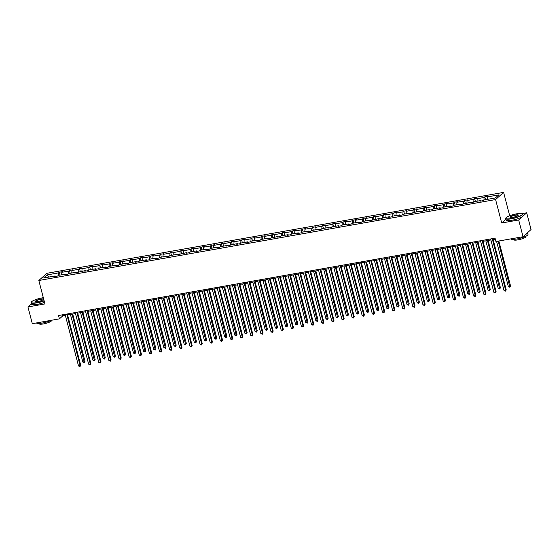 <?xml version="1.0" encoding="UTF-8"?>
<svg xmlns="http://www.w3.org/2000/svg" width="559" height="559" viewBox="0 0 559 559"><rect width="100%" height="100%" fill="white"/><g stroke="black" fill="none" stroke-linecap="round" stroke-linejoin="round"><path stroke-width="0.84" d="M503.603 192.387L46.837 273.309L38.83 280.492L495.595 199.563L503.603 192.387L509.689 215.739M505.825 219.296L501.696 222.992L518.682 219.987L526.69 212.804L522.071 213.622M526.69 212.804L531.05 229.539L523.042 236.723L518.682 219.987M31.444 303.796L27.95 306.933L32.31 323.668L59.422 318.861L62.853 315.786L65.333 315.346M58.422 275.37L58.541 272.89L59.268 272.24L60.009 275.084M48.794 277.075L47.047 274.923L58.541 272.89M61.665 274.79L61.79 272.31L62.51 271.66L59.268 272.24M61.79 272.31L68.673 271.094L69.4 270.444L70.141 273.295M71.797 273.002L71.922 270.514L72.642 269.864L69.4 270.444M71.922 270.514L78.805 269.298L79.532 268.648L80.272 271.499M81.928 271.206L82.054 268.718L82.774 268.068L79.532 268.648M82.054 268.718L88.937 267.502L89.664 266.853L90.404 269.704M92.06 269.41L92.179 266.929L92.906 266.28L89.664 266.853M92.179 266.929L99.069 265.707L99.788 265.057L100.536 267.908M102.192 267.614L102.311 265.134L103.038 264.484L99.788 265.057M102.311 265.134L109.201 263.911L109.92 263.261L110.668 266.112M112.324 265.818L112.443 263.338L113.17 262.688L109.92 263.261M112.443 263.338L119.333 262.115L120.052 261.465L120.8 264.316M122.456 264.023L122.575 261.542L123.301 260.892L120.052 261.465M122.575 261.542L129.464 260.319L130.184 259.669L130.932 262.52M132.588 262.227L132.707 259.746L133.433 259.096L130.184 259.669M132.707 259.746L139.596 258.524L140.316 257.874L141.064 260.725M142.72 260.431L142.838 257.951L143.565 257.301L140.316 257.874M142.838 257.951L149.721 256.735L150.448 256.085L151.196 258.929M152.852 258.635L152.97 256.155L153.697 255.505L150.448 256.085M152.97 256.155L159.853 254.939L160.58 254.289L161.32 257.14M162.983 256.847L163.102 254.359L163.829 253.709L160.58 254.289M163.102 254.359L169.985 253.143L170.712 252.493L171.452 255.344M173.115 255.051L173.234 252.563L173.961 251.913L170.712 252.493M173.234 252.563L180.117 251.347L180.843 250.698L181.584 253.548M183.247 253.255L183.366 250.774L184.093 250.125L180.843 250.698M183.366 250.774L190.249 249.552L190.975 248.902L191.716 251.753M193.379 251.459L193.498 248.979L194.225 248.329L190.975 248.902M193.498 248.979L200.381 247.756L201.107 247.106L201.848 249.957M203.511 249.663L203.63 247.183L204.356 246.533L201.107 247.106M203.63 247.183L210.512 245.96L211.239 245.31L211.98 248.161M213.643 247.868L213.762 245.387L214.488 244.737L211.239 245.31M213.762 245.387L220.644 244.164L221.371 243.514L222.112 246.365M223.775 246.072L223.893 243.591L224.62 242.941L221.371 243.514M223.893 243.591L230.776 242.368L231.503 241.719L232.244 244.569M233.907 244.276L234.025 241.795L234.752 241.146L231.503 241.719M234.025 241.795L240.908 240.58L241.635 239.93L242.375 242.774M244.038 242.48L244.157 240L244.884 239.35L241.635 239.93M244.157 240L251.04 238.784L251.767 238.134L252.507 240.985M254.163 240.684L254.289 238.204L255.016 237.554L251.767 238.134M254.289 238.204L261.172 236.988L261.898 236.338L262.639 239.189M264.295 238.896L264.421 236.408L265.148 235.758L261.898 236.338M264.421 236.408L271.304 235.192L272.03 234.542L272.771 237.393M274.427 237.1L274.553 234.619L275.273 233.969L272.03 234.542M274.553 234.619L281.436 233.396L282.162 232.747L282.903 235.598M284.559 235.304L284.685 232.823L285.404 232.174L282.162 232.747M284.685 232.823L291.567 231.601L292.294 230.951L293.035 233.802M294.691 233.508L294.817 231.028L295.536 230.378L292.294 230.951M294.817 231.028L301.699 229.805L302.426 229.155L303.167 232.006M304.823 231.712L304.948 229.232L305.668 228.582L302.426 229.155M304.948 229.232L311.831 228.009L312.558 227.359L313.299 230.21M314.955 229.917L315.08 227.436L315.8 226.786L312.558 227.359M315.08 227.436L321.963 226.213L322.69 225.563L323.43 228.414M325.086 228.121L325.205 225.64L325.932 224.991L322.69 225.563M325.205 225.64L332.095 224.425L332.815 223.768L333.562 226.619M335.218 226.325L335.337 223.845L336.064 223.195L332.815 223.768M335.337 223.845L342.227 222.629L342.947 221.979L343.694 224.83M345.35 224.529L345.469 222.049L346.196 221.399L342.947 221.979M345.469 222.049L352.359 220.833L353.078 220.183L353.826 223.034M355.482 222.741L355.601 220.253L356.328 219.603L353.078 220.183M355.601 220.253L362.491 219.037L363.21 218.387L363.958 221.238M365.614 220.945L365.733 218.464L366.459 217.807L363.21 218.387M365.733 218.464L372.622 217.241L373.342 216.592L374.09 219.442M375.746 219.149L375.865 216.668L376.591 216.019L373.342 216.592M375.865 216.668L382.747 215.446L383.474 214.796L384.222 217.647M385.878 217.353L385.996 214.873L386.723 214.223L383.474 214.796M385.996 214.873L392.879 213.65L393.606 213L394.347 215.851M396.01 215.557L396.128 213.077L396.855 212.427L393.606 213M396.128 213.077L403.011 211.854L403.738 211.204L404.478 214.055M406.141 213.762L406.26 211.281L406.987 210.631L403.738 211.204M406.26 211.281L413.143 210.058L413.87 209.408L414.61 212.259M416.273 211.966L416.392 209.485L417.119 208.835L413.87 209.408M416.392 209.485L423.275 208.269L424.001 207.613L424.742 210.463M426.405 210.17L426.524 207.689L427.251 207.04L424.001 207.613M426.524 207.689L433.407 206.474L434.133 205.824L434.874 208.668M436.537 208.374L436.656 205.894L437.383 205.244L434.133 205.824M436.656 205.894L443.539 204.678L444.265 204.028L445.006 206.879M446.669 206.585L446.788 204.098L447.514 203.448L444.265 204.028M446.788 204.098L453.67 202.882L454.397 202.232L455.138 205.083M456.801 204.79L456.92 202.302L457.646 201.652L454.397 202.232M456.92 202.302L463.802 201.086L464.529 200.436L465.27 203.287M466.933 202.994L467.051 200.513L467.778 199.863L464.529 200.436M467.051 200.513L473.934 199.29L474.661 198.641L475.402 201.492M477.065 201.198L477.183 198.718L477.91 198.068L474.661 198.641M477.183 198.718L484.066 197.495L484.793 196.845L485.533 199.696M487.189 199.402L487.315 196.922L488.042 196.272L484.793 196.845M487.315 196.922L498.81 194.881L495.386 197.949L483.891 199.989L483.172 200.639L479.922 201.212L480.649 200.562L473.759 201.785L473.04 202.435L469.791 203.008L470.517 202.358L459.659 204.804L460.385 204.154L453.496 205.37L452.776 206.019L449.527 206.599L450.254 205.95L443.371 207.165L442.644 207.815L439.395 208.395L440.122 207.745L433.239 208.961L432.512 209.611L429.263 210.184L429.99 209.534L423.107 210.757L422.38 211.407L419.131 211.98L419.858 211.33L412.975 212.553L412.249 213.203L408.999 213.776L409.726 213.126L402.843 214.349L402.117 214.998L398.867 215.571L399.594 214.922L392.711 216.144L391.985 216.794L388.736 217.367L389.462 216.717L382.58 217.94L381.853 218.59L378.604 219.163L379.33 218.513L368.472 220.959L369.199 220.309L362.316 221.525L361.589 222.175L358.34 222.755L359.067 222.105L352.184 223.321L351.457 223.97L348.208 224.55L348.935 223.9L342.052 225.116L341.325 225.766L338.076 226.339L338.803 225.689L331.92 226.912L331.194 227.562L327.944 228.135L328.671 227.485L321.788 228.708L321.062 229.358L317.819 229.931L318.539 229.281L311.656 230.504L310.93 231.153L307.688 231.726L308.407 231.077L301.525 232.299L300.798 232.949L297.556 233.522L298.275 232.872L291.393 234.095L290.666 234.745L287.424 235.318L288.144 234.668L281.261 235.884L280.534 236.541L277.292 237.114L278.012 236.464L267.16 238.91L267.887 238.26L260.997 239.476L260.277 240.125L257.028 240.705L257.755 240.056L250.865 241.271L250.146 241.921L246.896 242.501L247.623 241.844L240.733 243.067L240.014 243.717L236.764 244.29L237.491 243.64L230.601 244.863L229.882 245.513L226.633 246.086L227.359 245.436L220.47 246.659L219.75 247.309L216.501 247.882L217.227 247.232L210.345 248.455L209.618 249.104L206.369 249.677L207.096 249.028L200.213 250.25L199.486 250.9L196.237 251.473L196.964 250.823L190.081 252.039L189.354 252.696L186.105 253.269L186.832 252.619L175.973 255.065L176.7 254.415L169.817 255.631L169.091 256.281L165.841 256.861L166.568 256.211L159.685 257.426L158.959 258.076L155.709 258.656L156.436 258.006L149.553 259.222L148.827 259.872L145.578 260.445L146.304 259.795L139.422 261.018L138.695 261.668L135.446 262.241L136.172 261.591L129.29 262.814L128.563 263.464L125.314 264.037L126.041 263.387L119.158 264.61L118.431 265.259L115.182 265.832L115.909 265.183L109.026 266.405L108.299 267.055L105.05 267.628L105.777 266.978L98.894 268.201L98.167 268.851L94.918 269.424L95.645 268.774L88.762 269.99L88.036 270.64L84.793 271.22L85.513 270.57L74.661 273.016L75.381 272.366L68.498 273.582L67.772 274.231L64.53 274.811L65.249 274.162L58.367 275.377L57.64 276.027L54.398 276.6L55.117 275.95L43.623 277.991L47.047 274.923M523.042 236.723L495.924 241.523L495.057 238.176L58.555 315.514L59.422 318.861M65.627 274.616L65.249 274.162M68.554 273.575L68.673 271.094M75.758 272.82L75.381 272.366M78.679 271.779L78.805 269.298M85.89 271.024L85.513 270.57M88.811 269.983L88.937 267.502M96.022 269.228L95.645 268.774M98.943 268.187L99.069 265.707M106.154 267.433L105.777 266.978M109.075 266.391L109.201 263.911M116.286 265.637L115.909 265.183M119.207 264.596L119.333 262.115M126.418 263.841L126.041 263.387M129.339 262.807L129.464 260.319M136.55 262.045L136.172 261.591M139.47 261.011L139.596 258.524M146.682 260.256L146.304 259.795M149.602 259.215L149.721 256.735M156.813 258.461L156.436 258.006M159.734 257.419L159.853 254.939M166.945 256.665L166.568 256.211M169.866 255.624L169.985 253.143M177.07 254.869L176.7 254.415M179.998 253.828L180.117 251.347M187.202 253.073L186.832 252.619M190.13 252.032L190.249 249.552M197.334 251.277L196.964 250.823M200.262 250.236L200.381 247.756M207.466 249.482L207.096 249.028M210.394 248.441L210.512 245.96M217.598 247.686L217.227 247.232M220.526 246.652L220.644 244.164M227.73 245.89L227.359 245.436M230.657 244.856L230.776 242.368M237.861 244.101L237.491 243.64M240.789 243.06L240.908 240.58M247.993 242.306L247.623 241.844M250.921 241.264L251.04 238.784M258.125 240.51L257.755 240.056M261.053 239.469L261.172 236.988M268.257 238.714L267.887 238.26M271.185 237.673L271.304 235.192M278.389 236.918L278.012 236.464M281.317 235.877L281.436 233.396M288.521 235.122L288.144 234.668M291.449 234.081L291.567 231.601M298.653 233.327L298.275 232.872M301.581 232.285L301.699 229.805M308.785 231.531L308.407 231.077M311.705 230.49L311.831 228.009M318.916 229.735L318.539 229.281M321.837 228.701L321.963 226.213M329.048 227.946L328.671 227.485M331.969 226.905L332.095 224.425M339.18 226.15L338.803 225.689M342.101 225.109L342.227 222.629M349.312 224.355L348.935 223.9M352.233 223.314L352.359 220.833M359.444 222.559L359.067 222.105M362.365 221.518L362.491 219.037M369.576 220.763L369.199 220.309M372.497 219.722L372.622 217.241M379.708 218.967L379.33 218.513M382.629 217.926L382.747 215.446M389.84 217.172L389.462 216.717M392.76 216.13L392.879 213.65M399.971 215.376L399.594 214.922M402.892 214.335L403.011 211.854M410.096 213.58L409.726 213.126M413.024 212.546L413.143 210.058M420.228 211.784L419.858 211.33M423.156 210.75L423.275 208.269M430.36 209.995L429.99 209.534M433.288 208.954L433.407 206.474M440.492 208.2L440.122 207.745M443.42 207.158L443.539 204.678M450.624 206.404L450.254 205.95M453.552 205.363L453.67 202.882M460.756 204.608L460.385 204.154M463.684 203.567L463.802 201.086M470.888 202.812L470.517 202.358M473.815 201.771L473.934 199.29M481.019 201.016L480.649 200.562M483.947 199.975L484.066 197.495M27.95 306.933L44.937 303.921L38.83 280.492M501.696 222.992L495.595 199.563M67.597 314.948L75.465 313.55M77.729 313.152L85.597 311.754M87.861 311.356L95.729 309.959M97.993 309.56L105.861 308.163M108.125 307.764L115.992 306.374M118.256 305.969L126.124 304.578M128.388 304.173L136.256 302.782M138.52 302.377L146.388 300.987M148.652 300.588L156.52 299.191M158.784 298.792L166.652 297.395M168.916 296.997L176.784 295.599M179.048 295.201L186.916 293.803M189.18 293.405L197.047 292.008M199.311 291.609L207.179 290.219M209.443 289.814L217.311 288.423M219.568 288.018L227.443 286.627M229.7 286.222L237.575 284.831M239.832 284.433L247.707 283.036M249.964 282.637L257.839 281.24M260.096 280.842L267.971 279.444M270.228 279.046L278.103 277.648M280.359 277.25L288.234 275.853M290.491 275.454L298.359 274.064M300.623 273.658L308.491 272.268M310.755 271.863L318.623 270.472M320.887 270.067L328.755 268.676M331.019 268.278L338.887 266.881M341.151 266.482L349.019 265.085M351.283 264.687L359.151 263.289M361.414 262.891L369.282 261.493M371.546 261.095L379.414 259.697M381.678 259.299L389.546 257.909M391.81 257.503L399.678 256.113M401.942 255.708L409.81 254.317M412.074 253.912L419.942 252.521M422.206 252.116L430.074 250.725M432.338 250.327L440.206 248.93M442.469 248.531L450.337 247.134M452.594 246.736L460.469 245.338M462.726 244.94L470.601 243.542M472.858 243.144L480.733 241.747M482.99 241.348L490.865 239.958M493.122 239.552L495.309 239.168M62.601 314.801L62.853 315.786M55.495 276.412L55.117 275.95M492.227 238.679L505.671 290.296L504.05 290.589L490.606 238.966M492.863 238.567L506.216 289.814L505.574 291.113L504.05 290.589M506.216 289.814L505.574 291.113M496.581 241.411L508.383 286.704L510.004 286.418L510.542 285.935L498.845 241.006M510.542 285.935L509.906 287.228L498.202 241.125M509.906 287.228L508.383 286.704M511.492 218.527A8.616 1.747 -14.6 0 0 519.856 216.047A8.616 1.747 -14.6 0 0 522.204 213.685A8.616 1.747 -14.6 0 0 516.775 213.79A8.616 1.747 -14.6 0 0 505.881 217.933A8.616 1.747 -14.6 0 0 511.492 218.527M522.204 213.685L522.448 213.824A8.832 1.789 165.4 0 1 522.728 214.132A8.832 1.789 165.4 0 1 511.478 218.786A8.832 1.789 165.4 0 1 505.636 218.59A8.832 1.789 165.4 0 1 505.727 218.178L505.881 217.933M512.813 217.346A4.311 0.873 165.4 0 1 510.094 217.395A4.311 0.873 165.4 0 1 511.268 216.214A4.311 0.873 165.4 0 1 515.454 214.977A4.311 0.873 165.4 0 1 518.256 215.271A4.311 0.873 165.4 0 1 512.813 217.346M518.151 215.404A4.095 0.832 -14.6 0 0 518.151 215.327A4.095 0.832 -14.6 0 0 515.44 215.236A4.095 0.832 -14.6 0 0 510.22 217.395A4.095 0.832 -14.6 0 0 510.255 217.458M525.558 234.466A8.832 1.789 165.4 0 0 527.563 232.677A8.832 1.789 165.4 0 1 527.563 232.677L527.996 234.354A8.832 1.789 165.4 0 1 516.747 239.007A8.832 1.789 165.4 0 1 510.926 238.868M525.914 236.177L526.005 236.513A6.359 1.286 165.4 0 1 517.907 239.867A6.359 1.286 165.4 0 1 513.7 239.72L513.609 239.385M522.728 214.132L523.112 215.606A8.832 1.789 165.4 0 1 511.862 220.26A8.832 1.789 165.4 0 1 506.021 220.057L505.636 218.59M43.309 297.695A8.616 1.747 -14.6 0 0 42.274 297.863A8.616 1.747 -14.6 0 0 31.388 302A8.616 1.747 -14.6 0 0 36.999 302.594A8.616 1.747 -14.6 0 0 44.077 300.644M44.147 300.896A8.832 1.789 165.4 0 1 36.985 302.852A8.832 1.789 165.4 0 1 31.143 302.657A8.832 1.789 165.4 0 1 31.234 302.244L31.388 302M43.749 299.365A4.311 0.873 165.4 0 1 38.319 301.413A4.311 0.873 165.4 0 1 35.601 301.462A4.311 0.873 165.4 0 1 36.775 300.281A4.311 0.873 165.4 0 1 40.954 299.044A4.311 0.873 165.4 0 1 43.644 298.974M43.658 299.47A4.095 0.832 -14.6 0 0 43.651 299.393A4.095 0.832 -14.6 0 0 40.947 299.303A4.095 0.832 -14.6 0 0 35.727 301.462A4.095 0.832 -14.6 0 0 35.755 301.525M51.309 320.3A8.832 1.789 165.4 0 1 42.246 323.074A8.832 1.789 165.4 0 1 36.433 322.934M51.428 320.279L51.512 320.58A6.359 1.286 165.4 0 1 43.406 323.934A6.359 1.286 165.4 0 1 39.207 323.787L39.116 323.451M44.531 302.37A8.832 1.789 165.4 0 1 37.369 304.327A8.832 1.789 165.4 0 1 31.528 304.124L31.143 302.657M482.096 240.475L495.54 292.091L493.918 292.385L480.474 240.761M482.738 240.363L496.085 291.609L495.442 292.902L493.918 292.385M496.085 291.609L495.442 292.902M471.964 242.271L485.415 293.887L483.787 294.174L470.343 242.557M472.607 242.159L485.953 293.405L485.317 294.698L483.787 294.174M485.953 293.405L485.317 294.698M485.834 240.845L498.251 288.5L500.41 287.724L488.098 240.447M500.41 287.724L499.774 289.024L487.462 240.559M499.774 289.024L498.251 288.5M475.702 242.641L488.119 290.296L490.285 289.52L477.966 242.243M490.285 289.52L489.642 290.82L477.33 242.354M489.642 290.82L488.119 290.296M461.832 244.066L475.283 295.683L473.655 295.97L460.211 244.353M462.475 243.955L475.821 295.201L475.185 296.494L473.655 295.97M475.821 295.201L475.185 296.494M465.57 244.437L477.987 292.091L479.608 291.805L480.153 291.316L467.834 244.031M480.153 291.316L479.51 292.616L467.198 244.15M479.51 292.616L477.987 292.091M451.7 245.862L465.151 297.479L463.523 297.765L450.079 246.149M452.343 245.743L465.689 296.997L465.053 298.289L463.523 297.765M465.689 296.997L465.053 298.289M455.438 246.233L467.855 293.887L469.476 293.601L470.021 293.112L457.702 245.827M470.021 293.112L469.378 294.411L457.066 245.946M469.378 294.411L467.855 293.887M441.568 247.651L455.019 299.275L453.391 299.561L439.947 247.944M442.211 247.539L455.557 298.786L454.921 300.085L453.391 299.561M455.557 298.786L454.921 300.085M445.306 248.028L457.723 295.683L459.889 294.907L447.57 247.623M459.889 294.907L459.246 296.207L446.934 247.735M459.246 296.207L457.723 295.683M431.436 249.447L444.887 301.07L443.259 301.357L429.815 249.74M432.079 249.335L445.425 300.581L444.789 301.881L443.259 301.357M445.425 300.581L444.789 301.881M435.175 249.824L447.591 297.479L449.757 296.703L437.438 249.419M449.757 296.703L449.115 297.996L436.803 249.531M449.115 297.996L447.591 297.479M421.304 251.243L434.755 302.866L433.127 303.153L419.683 251.529M421.947 251.131L435.293 302.377L434.657 303.677L433.127 303.153M435.293 302.377L434.657 303.677M425.043 251.613L437.459 299.268L439.626 298.499L427.307 251.215M439.626 298.499L438.983 299.792L426.671 251.326M438.983 299.792L437.459 299.268M411.179 253.038L424.623 304.662L422.995 304.948L409.551 253.325M411.815 252.927L425.161 304.173L424.526 305.473L422.995 304.948M425.161 304.173L424.526 305.473M414.918 253.409L427.328 301.063L429.494 300.295L417.175 253.01M429.494 300.295L428.851 301.587L416.539 253.122M428.851 301.587L427.328 301.063M401.048 254.834L414.492 306.451L412.863 306.744L399.419 255.121M401.683 254.722L415.03 305.969L414.394 307.268L412.863 306.744M415.03 305.969L414.394 307.268M390.916 256.63L404.36 308.247L402.739 308.54L389.288 256.916M391.552 256.518L404.898 307.764L404.262 309.057L402.739 308.54M404.898 307.764L404.262 309.057M380.784 258.426L394.228 310.042L392.607 310.329L379.156 258.712M381.42 258.314L394.766 309.56L394.13 310.853L392.607 310.329M394.766 309.56L394.13 310.853M370.652 260.221L384.096 311.838L382.475 312.125L369.024 260.508M371.288 260.11L384.634 311.356L383.998 312.649L382.475 312.125M384.634 311.356L383.998 312.649M360.52 262.017L373.964 313.634L372.343 313.92L358.892 262.304M361.156 261.898L374.502 313.152L373.866 314.444L372.343 313.92M374.502 313.152L373.866 314.444M350.388 263.813L363.832 315.43L362.211 315.716L348.76 264.1M351.024 263.694L364.377 314.948L363.734 316.24L362.211 315.716M364.377 314.948L363.734 316.24M340.256 265.602L353.7 317.226L352.079 317.512L338.628 265.895M340.892 265.49L354.245 316.736L353.602 318.036L352.079 317.512M354.245 316.736L353.602 318.036M330.124 267.398L343.568 319.021L341.947 319.308L328.496 267.684M330.76 267.286L344.113 318.532L343.471 319.832L341.947 319.308M344.113 318.532L343.471 319.832M319.993 269.193L333.437 320.817L331.815 321.104L318.371 269.48M320.628 269.082L333.982 320.328L333.339 321.628L331.815 321.104M333.982 320.328L333.339 321.628M309.861 270.989L323.305 322.613L321.684 322.899L308.24 271.276M310.497 270.877L323.85 322.124L323.207 323.423L321.684 322.899M323.85 322.124L323.207 323.423M404.786 255.204L417.196 302.859L419.362 302.091L407.043 254.806M419.362 302.091L418.719 303.383L406.407 254.918M418.719 303.383L417.196 302.859M394.654 257L407.064 304.655L409.23 303.879L396.911 256.602M409.23 303.879L408.587 305.179L396.275 256.714M408.587 305.179L407.064 304.655M384.522 258.796L396.932 306.451L399.098 305.675L386.779 258.398M399.098 305.675L398.455 306.975L386.143 258.51M398.455 306.975L396.932 306.451M374.39 260.592L386.8 308.247L388.428 307.96L388.966 307.471L376.647 260.194M388.966 307.471L388.323 308.771L376.011 260.305M388.323 308.771L386.8 308.247M364.258 262.388L376.668 310.042L378.296 309.756L378.834 309.267L366.515 261.982M378.834 309.267L378.198 310.566L365.879 262.101M378.198 310.566L376.668 310.042M354.127 264.183L366.536 311.838L368.702 311.063L356.383 263.778M368.702 311.063L368.067 312.362L355.748 263.89M368.067 312.362L366.536 311.838M343.995 265.979L356.404 313.634L358.571 312.858L346.252 265.574M358.571 312.858L357.935 314.151L345.616 265.686M357.935 314.151L356.404 313.634M333.863 267.768L346.273 315.423L348.439 314.654L336.127 267.37M348.439 314.654L347.803 315.947L335.484 267.481M347.803 315.947L346.273 315.423M323.731 269.564L336.141 317.219L338.307 316.45L325.995 269.165M338.307 316.45L337.671 317.743L325.352 269.277M337.671 317.743L336.141 317.219M313.599 271.36L326.009 319.014L328.175 318.246L315.863 270.961M328.175 318.246L327.539 319.538L315.22 271.073M327.539 319.538L326.009 319.014M299.729 272.785L313.173 324.402L311.552 324.695L298.108 273.072M300.365 272.673L313.718 323.92L313.075 325.212L311.552 324.695M313.718 323.92L313.075 325.212M303.467 273.155L315.877 320.81L318.043 320.041L305.731 272.757M318.043 320.041L317.407 321.334L305.088 272.869M317.407 321.334L315.877 320.81M289.597 274.581L303.041 326.197L301.42 326.484L287.976 274.867M290.233 274.469L303.586 325.715L302.943 327.008L301.42 326.484M303.586 325.715L302.943 327.008M293.335 274.951L305.752 322.606L307.911 321.83L295.599 274.553M307.911 321.83L307.275 323.13L294.956 274.665M307.275 323.13L305.752 322.606M279.465 276.377L292.909 327.993L291.288 328.28L277.844 276.663M280.101 276.265L293.454 327.511L292.811 328.804L291.288 328.28M293.454 327.511L292.811 328.804M283.203 276.747L295.62 324.402L297.779 323.626L285.467 276.349M297.779 323.626L297.143 324.926L284.824 276.46M297.143 324.926L295.62 324.402M269.333 278.172L282.777 329.789L281.156 330.076L267.712 278.459M269.969 278.054L283.322 329.307L282.679 330.6L281.156 330.076M283.322 329.307L282.679 330.6M273.072 278.543L285.488 326.197L287.109 325.911L287.647 325.422L275.335 278.137M287.647 325.422L287.012 326.722L274.693 278.256M287.012 326.722L285.488 326.197M259.201 279.968L272.645 331.585L271.024 331.871L257.58 280.255M259.837 279.849L273.19 331.103L272.547 332.395L271.024 331.871M273.19 331.103L272.547 332.395M262.94 280.339L275.356 327.993L276.978 327.707L277.516 327.218L265.204 279.933M277.516 327.218L276.88 328.517L264.568 280.052M276.88 328.517L275.356 327.993M249.069 281.757L262.513 333.381L260.892 333.667L247.448 282.05M249.712 281.645L263.058 332.891L262.416 334.191L260.892 333.667M263.058 332.891L262.416 334.191M252.808 282.134L265.225 329.789L267.384 329.013L255.072 281.729M267.384 329.013L266.748 330.306L254.436 281.841M266.748 330.306L265.225 329.789M238.938 283.553L252.388 335.176L250.76 335.463L237.316 283.839M239.58 283.441L252.927 334.687L252.291 335.987L250.76 335.463M252.927 334.687L252.291 335.987M242.676 283.923L255.093 331.578L257.259 330.809L244.94 283.525M257.259 330.809L256.616 332.102L244.304 283.637M256.616 332.102L255.093 331.578M228.806 285.349L242.257 336.972L240.629 337.259L227.185 285.635M229.449 285.237L242.795 336.483L242.159 337.783L240.629 337.259M242.795 336.483L242.159 337.783M218.674 287.144L232.125 338.768L230.497 339.054L217.053 287.431M219.317 287.033L232.663 338.279L232.027 339.579L230.497 339.054M232.663 338.279L232.027 339.579M208.542 288.94L221.993 340.557L220.365 340.85L206.921 289.227M209.185 288.828L222.531 340.075L221.895 341.367L220.365 340.85M222.531 340.075L221.895 341.367M198.41 290.736L211.861 342.353L210.233 342.639L196.789 291.022M199.053 290.624L212.399 341.87L211.763 343.163L210.233 342.639M212.399 341.87L211.763 343.163M188.278 292.532L201.729 344.148L200.101 344.435L186.657 292.818M188.921 292.42L202.267 343.666L201.631 344.959L200.101 344.435M202.267 343.666L201.631 344.959M178.153 294.327L191.597 345.944L189.969 346.231L176.525 294.614M178.789 294.209L192.135 345.462L191.499 346.755L189.969 346.231M192.135 345.462L191.499 346.755M168.021 296.123L181.465 347.74L179.837 348.026L166.393 296.41M168.657 296.004L182.003 347.258L181.368 348.55L179.837 348.026M182.003 347.258L181.368 348.55M157.89 297.912L171.333 349.536L169.712 349.822L156.261 298.206M158.525 297.8L171.872 349.047L171.236 350.346L169.712 349.822M171.872 349.047L171.236 350.346M147.758 299.708L161.202 351.332L159.581 351.618L146.13 300.001M148.394 299.596L161.74 350.842L161.104 352.142L159.581 351.618M161.74 350.842L161.104 352.142M137.626 301.504L151.07 353.127L149.449 353.414L135.998 301.79M138.262 301.392L151.608 352.638L150.972 353.938L149.449 353.414M151.608 352.638L150.972 353.938M232.544 285.719L244.961 333.374L247.127 332.605L234.808 285.321M247.127 332.605L246.484 333.898L234.172 285.432M246.484 333.898L244.961 333.374M222.412 287.515L234.829 335.169L236.995 334.401L224.676 287.116M236.995 334.401L236.352 335.693L224.04 287.228M236.352 335.693L234.829 335.169M212.28 289.31L224.697 336.965L226.863 336.197L214.544 288.912M226.863 336.197L226.22 337.489L213.908 289.024M226.22 337.489L224.697 336.965M202.148 291.106L214.565 338.761L216.731 337.985L204.412 290.708M216.731 337.985L216.088 339.285L203.776 290.82M216.088 339.285L214.565 338.761M192.017 292.902L204.433 340.557L206.599 339.781L194.28 292.504M206.599 339.781L205.957 341.081L193.645 292.616M205.957 341.081L204.433 340.557M181.892 294.698L194.301 342.353L195.923 342.066L196.468 341.577L184.149 294.293M196.468 341.577L195.825 342.877L183.513 294.411M195.825 342.877L194.301 342.353M171.76 296.494L184.17 344.148L185.791 343.862L186.336 343.373L174.017 296.088M186.336 343.373L185.693 344.672L173.381 296.207M185.693 344.672L184.17 344.148M161.628 298.289L174.038 345.944L176.204 345.169L163.885 297.884M176.204 345.169L175.561 346.461L163.249 297.996M175.561 346.461L174.038 345.944M151.496 300.078L163.906 347.733L166.072 346.964L153.753 299.68M166.072 346.964L165.429 348.257L153.117 299.792M165.429 348.257L163.906 347.733M141.364 301.874L153.774 349.529L155.402 349.242L155.94 348.76L143.621 301.476M155.94 348.76L155.297 350.053L142.985 301.587M155.297 350.053L153.774 349.529M127.494 303.299L140.938 354.923L139.317 355.21L125.866 303.586M128.13 303.188L141.476 354.434L140.84 355.734L139.317 355.21M141.476 354.434L140.84 355.734M131.232 303.67L143.642 351.325L145.27 351.038L145.808 350.556L133.489 303.271M145.808 350.556L145.172 351.849L132.853 303.383M145.172 351.849L143.642 351.325M117.362 305.095L130.806 356.712L129.185 357.005L115.734 305.382M117.998 304.983L131.351 356.23L130.708 357.529L129.185 357.005M131.351 356.23L130.708 357.529M121.1 305.466L133.51 353.12L135.138 352.834L135.676 352.352L123.357 305.067M135.676 352.352L135.04 353.644L122.721 305.179M135.04 353.644L133.51 353.12M107.23 306.891L120.674 358.508L119.053 358.801L105.602 307.177M107.866 306.779L121.219 358.026L120.576 359.318L119.053 358.801M121.219 358.026L120.576 359.318M110.968 307.261L123.378 354.916L125.006 354.63L125.544 354.14L113.225 306.863M125.544 354.14L124.909 355.44L112.59 306.975M124.909 355.44L123.378 354.916M97.098 308.687L110.542 360.303L108.921 360.59L95.47 308.973M97.734 308.575L111.087 359.821L110.444 361.114L108.921 360.59M111.087 359.821L110.444 361.114M100.837 309.057L113.246 356.712L115.413 355.936L103.101 308.659M115.413 355.936L114.777 357.236L102.458 308.771M114.777 357.236L113.246 356.712M86.966 310.483L100.41 362.099L98.789 362.386L85.345 310.769M87.602 310.371L100.955 361.617L100.313 362.91L98.789 362.386M100.955 361.617L100.313 362.91M90.705 310.853L103.115 358.508L104.743 358.221L105.281 357.732L92.969 310.448M105.281 357.732L104.645 359.032L92.326 310.566M104.645 359.032L103.115 358.508M76.835 312.278L90.278 363.895L88.657 364.182L75.213 312.565M77.47 312.16L90.824 363.413L90.181 364.706L88.657 364.182M90.824 363.413L90.181 364.706M80.573 312.649L92.983 360.303L94.611 360.017L95.149 359.528L82.837 312.243M95.149 359.528L94.513 360.828L82.194 312.362M94.513 360.828L92.983 360.303M66.703 314.067L80.147 365.691L78.526 365.977L65.082 314.361M67.339 313.955L80.692 365.202L80.049 366.501L78.526 365.977M80.692 365.202L80.049 366.501M70.441 314.444L82.851 362.099L85.017 361.324L72.705 314.039M85.017 361.324L84.381 362.623L72.062 314.151M84.381 362.623L82.851 362.099"/></g></svg>
